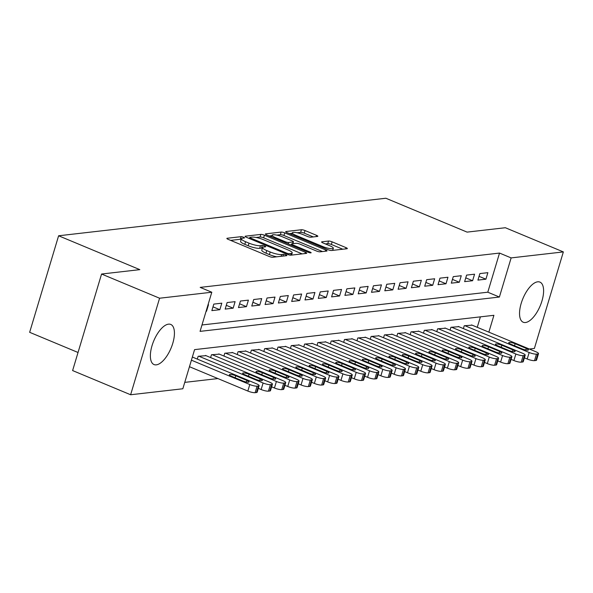 <?xml version="1.0" encoding="UTF-8"?>
<svg xmlns="http://www.w3.org/2000/svg" width="593" height="593" viewBox="0 0 593 593"><rect width="100%" height="100%" fill="white"/><g stroke="black" fill="none" stroke-linecap="round" stroke-linejoin="round"><path stroke-width="0.89" d="M243.59 237.23A1.912 0.408 16.7 0 0 241.084 236.666L227.208 238.26A2.735 0.578 16.7 0 0 226.867 238.423A2.735 0.578 16.7 0 0 228.179 239.357L269.178 256.458A2.735 0.578 16.7 0 0 272.758 257.258L286.634 255.665A1.912 0.408 16.7 0 0 286.871 255.553A1.912 0.408 16.7 0 0 285.952 254.894A1.912 0.408 16.7 0 0 283.447 254.338L281.645 254.538A8.754 1.853 16.7 0 1 270.178 251.981L266.768 250.557A8.754 1.853 16.7 0 1 262.558 247.563A8.754 1.853 16.7 0 1 263.655 247.036L265.449 246.829A1.912 0.408 16.7 0 0 265.694 246.718A1.912 0.408 16.7 0 0 264.767 246.065A1.912 0.408 16.7 0 0 262.262 245.502L260.468 245.71A8.754 1.853 16.7 0 1 249.001 243.145L245.584 241.722A8.754 1.853 16.7 0 1 241.381 238.727A8.754 1.853 16.7 0 1 242.47 238.208L244.272 238.001A1.912 0.408 16.7 0 0 244.509 237.882A1.912 0.408 16.7 0 0 243.59 237.23M241.188 239.35A1.912 0.408 16.7 0 0 240.298 239.275L230.64 240.387M262.373 248.185A1.912 0.408 16.7 0 0 261.476 248.111L259.682 248.319L260.468 245.71M525.472 322.518A21.741 9.377 -67.4 0 1 523.211 322.229A21.741 9.377 -67.4 0 1 521.988 300.947A21.741 9.377 -67.4 0 1 537.681 281.816A21.741 9.377 -67.4 0 1 539.941 282.105A21.741 9.377 -67.4 0 1 541.157 303.386A21.741 9.377 -67.4 0 1 525.472 322.518M156.293 364.851A21.741 9.377 -67.4 0 1 154.032 364.569A21.741 9.377 -67.4 0 1 152.816 343.288A21.741 9.377 -67.4 0 1 168.501 324.156A21.741 9.377 -67.4 0 1 170.762 324.438A21.741 9.377 -67.4 0 1 171.985 345.719A21.741 9.377 -67.4 0 1 156.293 364.851M317.5 236.444A2.735 0.578 16.7 0 0 317.841 236.281A2.735 0.578 16.7 0 0 316.529 235.339L305.024 230.544A2.735 0.578 16.7 0 0 301.444 229.743L286.034 231.515A2.735 0.578 16.7 0 0 285.693 231.678A2.735 0.578 16.7 0 0 287.005 232.612L328.003 249.712A2.735 0.578 16.7 0 0 331.583 250.505L346.994 248.741A2.735 0.578 16.7 0 0 347.335 248.578A2.735 0.578 16.7 0 0 346.023 247.644L332.132 241.848A2.735 0.578 16.7 0 0 328.544 241.047L321.955 241.803A2.735 0.578 16.7 0 0 321.606 241.966A2.735 0.578 16.7 0 0 322.926 242.908L329.812 245.776A7.316 1.549 16.7 0 1 333.333 248.282A7.316 1.549 16.7 0 1 322.829 246.577L295.84 235.325A7.316 1.549 16.7 0 1 292.319 232.819A7.316 1.549 16.7 0 1 302.823 234.524L307.322 236.399A2.735 0.578 16.7 0 0 310.902 237.2L317.5 236.444M488.862 332.147L493.91 315.306L194.578 349.633L182.837 388.763L130.623 394.753L72.613 370.566L101.573 274.033L139.822 269.645L58.611 235.777L385.88 198.247L467.091 232.115L505.34 227.727L563.35 251.914L534.389 348.447L529.349 349.025M101.573 274.033L159.584 298.22L211.797 292.23L200.063 331.368L499.395 297.041L511.136 257.903L563.35 251.914M201.976 324.979L487.787 292.201L499.528 253.07L200.197 287.39L211.797 292.23M499.528 253.07L511.136 257.903M264.419 235.206A2.735 0.578 16.7 0 0 260.831 234.405L245.42 236.17A2.735 0.578 16.7 0 0 245.079 236.333A2.735 0.578 16.7 0 0 246.391 237.274L287.39 254.367A2.735 0.578 16.7 0 0 290.978 255.168L306.381 253.396A2.735 0.578 16.7 0 0 306.729 253.233A2.735 0.578 16.7 0 0 305.41 252.299L264.419 235.206L263.633 237.815A2.735 0.578 16.7 0 0 260.045 237.015L256.065 237.467M265.731 233.842L281.141 232.078A2.735 0.578 16.7 0 1 284.722 232.879L325.72 249.972A2.735 0.578 16.7 0 1 327.032 250.906A2.735 0.578 16.7 0 1 326.691 251.069L320.094 251.825A2.735 0.578 16.7 0 1 316.514 251.024L299.888 244.094A2.735 0.578 16.7 0 0 296.3 243.293L291.926 243.797A2.735 0.578 16.7 0 0 291.586 243.96A2.735 0.578 16.7 0 0 292.898 244.894L310.206 252.114A1.912 0.408 16.7 0 1 311.125 252.766A1.912 0.408 16.7 0 1 308.382 252.321L266.702 234.939A2.735 0.578 16.7 0 1 265.39 234.005A2.735 0.578 16.7 0 1 265.731 233.842L265.582 234.331M206.082 311.281L206.534 311.229L208.491 304.706L208.039 304.758M221.797 303.179L213.814 304.098L211.857 310.621L219.84 309.702L221.797 303.179M235.102 301.659L227.119 302.571L225.162 309.094L233.145 308.175L235.102 301.659M248.408 300.132L240.424 301.044L238.468 307.567L246.451 306.655L248.408 300.132M261.706 298.605L253.722 299.517L251.766 306.04L259.749 305.128L261.706 298.605M275.011 297.078L267.028 297.997L265.071 304.52L273.054 303.601L275.011 297.078M288.317 295.551L280.333 296.47L278.376 302.993L286.36 302.074L288.317 295.551M301.622 294.024L293.639 294.943L291.682 301.466L299.665 300.547L301.622 294.024M314.92 292.505L306.937 293.416L304.98 299.939L312.963 299.028L314.92 292.505M328.226 290.978L320.242 291.889L318.285 298.412L326.269 297.501L328.226 290.978M341.531 289.451L333.548 290.362L331.591 296.885L339.574 295.974L341.531 289.451M354.836 287.924L346.853 288.843L344.896 295.366L352.879 294.447L354.836 287.924M368.134 286.397L360.159 287.316L358.202 293.839L366.178 292.92L368.134 286.397M381.44 284.877L373.457 285.789L371.5 292.312L379.483 291.393L381.44 284.877M394.745 283.35L386.762 284.262L384.805 290.785L392.788 289.873L394.745 283.35M408.051 281.823L400.067 282.735L398.111 289.258L406.094 288.346L408.051 281.823M421.349 280.296L413.373 281.215L411.416 287.731L419.392 286.819L421.349 280.296M434.654 278.769L426.671 279.688L424.714 286.211L432.697 285.292L434.654 278.769M447.96 277.242L439.976 278.161L438.019 284.684L446.003 283.765L447.96 277.242M461.265 275.723L453.282 276.635L451.325 283.157L459.308 282.246L461.265 275.723M474.563 274.196L466.587 275.108L464.63 281.631L472.606 280.719L474.563 274.196M477.928 280.104L485.912 279.192L487.869 272.669L479.885 273.581L477.928 280.104M184.757 382.374L217.92 378.571M477.261 327.306L480.397 316.855M197.313 359.106L198.158 356.274L206.045 355.674M210.611 357.579L211.464 354.755L219.351 354.147M223.917 356.052L224.769 353.228L232.656 352.627M237.222 354.532L238.067 351.701L245.962 351.1M250.528 353.005L251.373 350.174L259.26 349.574M263.826 351.479L264.678 348.647L272.565 348.047M277.131 349.952L277.984 347.12L285.87 346.52M290.437 348.425L291.289 345.6L299.176 345M303.742 346.898L304.587 344.073L312.474 343.473M317.047 345.378L317.892 342.546L325.779 341.946M330.345 343.851L331.198 341.019L339.085 340.419M343.651 342.324L344.503 339.493L352.39 338.892M356.956 340.797L357.801 337.973L365.688 337.365M370.262 339.27L371.107 336.446L378.994 335.846M383.56 337.751L384.412 334.919L392.299 334.319M396.865 336.224L397.718 333.392L405.605 332.792M410.171 334.697L411.016 331.865L418.903 331.265M423.476 333.17L424.321 330.338L432.208 329.738M436.774 331.643L437.627 328.819L445.513 328.218M450.08 330.116L450.932 327.292L458.819 326.691M463.385 328.596L464.23 325.765L472.124 325.164M58.611 235.777L29.65 332.31L78.039 352.487M130.623 394.753L159.584 298.22M487.787 292.201L499.395 297.041M206.534 311.229L206.149 311.066M219.84 309.702L212.991 306.848M233.145 308.175L226.296 305.321M246.451 306.655L239.594 303.794M259.749 305.128L252.9 302.267M273.054 303.601L266.205 300.747M286.36 302.074L279.511 299.22M299.665 300.547L292.809 297.693M312.963 299.028L306.114 296.166M326.269 297.501L319.419 294.639M339.574 295.974L332.725 293.12M352.879 294.447L346.023 291.593M366.178 292.92L359.328 290.066M379.483 291.393L372.634 288.539M392.788 289.873L385.939 287.012M406.094 288.346L399.237 285.485M419.392 286.819L412.543 283.965M432.697 285.292L425.848 282.438M446.003 283.765L439.154 280.912M459.308 282.246L452.452 279.385M472.606 280.719L465.757 277.858M485.912 279.192L479.062 276.338M241.381 238.727L240.595 241.336A8.754 1.853 16.7 0 0 244.798 244.331L245.584 241.722M259.682 248.319A8.754 1.853 16.7 0 1 248.215 245.754L244.798 244.331M262.558 247.563L261.78 250.172A8.754 1.853 16.7 0 0 265.983 253.167L266.768 250.557M276.738 256.799A8.754 1.853 16.7 0 1 269.4 254.59L265.983 253.167M302.171 253.886L263.633 237.815M249.579 238.216L248.852 238.297M250.046 237.333A1.912 0.408 16.7 0 0 249.809 237.452A1.912 0.408 16.7 0 0 250.728 238.104L286.716 253.115A1.912 0.408 16.7 0 0 289.221 253.671L291.119 253.456A8.754 1.853 16.7 0 0 292.208 252.929A8.754 1.853 16.7 0 0 288.005 249.935L263.411 239.676A8.754 1.853 16.7 0 0 251.943 237.118L250.046 237.333M269.163 235.97L271.994 235.643M276.738 235.102L280.356 234.687L281.141 232.078M322.473 251.551L283.936 235.488A2.735 0.578 16.7 0 0 280.356 234.687M282.631 236.896A7.316 1.549 16.7 0 0 272.128 235.199A7.316 1.549 16.7 0 0 275.649 237.697L285.151 241.662A2.735 0.578 16.7 0 0 288.739 242.463L293.112 241.966A2.735 0.578 16.7 0 0 293.453 241.803A2.735 0.578 16.7 0 0 292.141 240.862L282.631 236.896M291.371 244.687L290.34 244.798M342.776 249.223L331.346 244.457A2.735 0.578 16.7 0 0 327.766 243.656L325.387 243.931M313.282 236.926L304.246 233.153A2.735 0.578 16.7 0 0 300.658 232.352L297.115 232.76M292.171 233.331L289.466 233.642M189.456 366.704L247.837 391.054A5.574 1.179 -163.3 0 0 255.138 392.685L256.472 392.529A5.574 1.179 -163.3 0 0 257.169 392.195L259.126 385.672A5.574 1.179 16.7 0 0 256.45 383.767L192.354 357.038M259.126 385.672A5.574 1.179 16.7 0 1 258.429 386.006L257.095 386.162A5.574 1.179 16.7 0 1 249.794 384.531L191.413 360.181M246.896 380.417L235.762 375.777A4.462 0.941 16.7 0 0 229.358 374.739A4.462 0.941 16.7 0 0 231.5 376.266L242.641 380.906A4.462 0.941 16.7 0 0 249.038 381.944A4.462 0.941 16.7 0 0 246.896 380.417L246.414 382.04M258.318 388.348L261.142 389.527A5.574 1.179 -163.3 0 0 268.444 391.158L269.771 391.002A5.574 1.179 -163.3 0 0 270.475 390.668L272.432 384.145A5.574 1.179 16.7 0 0 269.748 382.24L205.474 355.437M272.432 384.145A5.574 1.179 16.7 0 1 271.727 384.479L270.401 384.635A5.574 1.179 16.7 0 1 263.099 383.004L198.825 356.2M260.201 378.897L249.06 374.25A4.462 0.941 16.7 0 0 242.663 373.212A4.462 0.941 16.7 0 0 244.805 374.739L255.946 379.387A4.462 0.941 16.7 0 0 262.343 380.417A4.462 0.941 16.7 0 0 260.201 378.897L259.712 380.513M271.624 386.821L274.448 388A5.574 1.179 -163.3 0 0 281.749 389.631L283.076 389.475A5.574 1.179 -163.3 0 0 283.773 389.141L285.73 382.618A5.574 1.179 16.7 0 0 283.054 380.713L218.78 353.91M285.73 382.618A5.574 1.179 16.7 0 1 285.033 382.952L283.706 383.108A5.574 1.179 16.7 0 1 276.405 381.477L212.131 354.673M273.506 377.37L262.365 372.723A4.462 0.941 16.7 0 0 255.968 371.685A4.462 0.941 16.7 0 0 258.111 373.212L269.244 377.86A4.462 0.941 16.7 0 0 275.649 378.897A4.462 0.941 16.7 0 0 273.506 377.37L273.017 378.986M284.929 385.302L287.746 386.473A5.574 1.179 -163.3 0 0 295.047 388.104L296.381 387.955A5.574 1.179 -163.3 0 0 297.078 387.622L299.035 381.099A5.574 1.179 16.7 0 0 296.359 379.186L232.085 352.39M299.035 381.099A5.574 1.179 16.7 0 1 298.338 381.432L297.004 381.581A5.574 1.179 16.7 0 1 289.703 379.95L225.429 353.146M286.804 375.843L275.671 371.196A4.462 0.941 16.7 0 0 269.266 370.158A4.462 0.941 16.7 0 0 271.409 371.685L282.55 376.333A4.462 0.941 16.7 0 0 288.947 377.37A4.462 0.941 16.7 0 0 286.804 375.843L286.323 377.467M298.235 383.775L301.051 384.946A5.574 1.179 -163.3 0 0 308.353 386.577L309.687 386.428A5.574 1.179 -163.3 0 0 310.384 386.095L312.341 379.572A5.574 1.179 16.7 0 0 309.665 377.667L245.391 350.863M312.341 379.572A5.574 1.179 16.7 0 1 311.644 379.905L310.309 380.054A5.574 1.179 16.7 0 1 303.008 378.423L238.734 351.627M300.11 374.316L288.976 369.676A4.462 0.941 16.7 0 0 282.572 368.638A4.462 0.941 16.7 0 0 284.714 370.158L295.855 374.806A4.462 0.941 16.7 0 0 302.252 375.843A4.462 0.941 16.7 0 0 300.11 374.316L299.628 375.94M311.533 382.248L314.357 383.426A5.574 1.179 -163.3 0 0 321.658 385.057L322.985 384.901A5.574 1.179 -163.3 0 0 323.689 384.568L325.646 378.045A5.574 1.179 16.7 0 0 322.963 376.14L258.689 349.336M325.646 378.045A5.574 1.179 16.7 0 1 324.942 378.378L323.615 378.534A5.574 1.179 16.7 0 1 316.314 376.903L252.04 350.1M313.415 372.789L302.274 368.149A4.462 0.941 16.7 0 0 295.877 367.111A4.462 0.941 16.7 0 0 298.02 368.638L309.161 373.279A4.462 0.941 16.7 0 0 315.558 374.316A4.462 0.941 16.7 0 0 313.415 372.789L312.926 374.413M324.838 380.721L327.662 381.899A5.574 1.179 -163.3 0 0 334.963 383.53L336.29 383.375A5.574 1.179 -163.3 0 0 336.987 383.041L338.944 376.518A5.574 1.179 16.7 0 0 336.268 374.613L271.994 347.809M338.944 376.518A5.574 1.179 16.7 0 1 338.247 376.851L336.92 377.007A5.574 1.179 16.7 0 1 329.619 375.376L265.345 348.573M326.721 371.27L315.58 366.622A4.462 0.941 16.7 0 0 309.183 365.584A4.462 0.941 16.7 0 0 311.325 367.111L322.459 371.752A4.462 0.941 16.7 0 0 328.863 372.789A4.462 0.941 16.7 0 0 326.721 371.27L326.232 372.886M338.143 379.194L340.96 380.372A5.574 1.179 -163.3 0 0 348.261 382.003L349.596 381.848A5.574 1.179 -163.3 0 0 350.293 381.514L352.249 374.991A5.574 1.179 16.7 0 0 349.574 373.086L285.3 346.282M352.249 374.991A5.574 1.179 16.7 0 1 351.553 375.325L350.218 375.48A5.574 1.179 16.7 0 1 342.917 373.849L278.643 347.046M340.019 369.743L328.885 365.095A4.462 0.941 16.7 0 0 322.488 364.058A4.462 0.941 16.7 0 0 324.63 365.584L335.764 370.232A4.462 0.941 16.7 0 0 342.161 371.27A4.462 0.941 16.7 0 0 340.019 369.743L339.537 371.359M351.449 377.674L354.266 378.845A5.574 1.179 -163.3 0 0 361.567 380.476L362.901 380.321A5.574 1.179 -163.3 0 0 363.598 379.987L365.555 373.471A5.574 1.179 16.7 0 0 362.879 371.559L298.605 344.755M365.555 373.471A5.574 1.179 16.7 0 1 364.858 373.805L363.524 373.953A5.574 1.179 16.7 0 1 356.223 372.322L291.949 345.519M353.324 368.216L342.191 363.568A4.462 0.941 16.7 0 0 335.786 362.531A4.462 0.941 16.7 0 0 337.928 364.058L349.069 368.705A4.462 0.941 16.7 0 0 355.466 369.743A4.462 0.941 16.7 0 0 353.324 368.216L352.842 369.832M364.754 376.147L367.571 377.318A5.574 1.179 -163.3 0 0 374.872 378.949L376.199 378.801A5.574 1.179 -163.3 0 0 376.903 378.467L378.86 371.944A5.574 1.179 16.7 0 0 376.177 370.032L311.903 343.236M378.86 371.944A5.574 1.179 16.7 0 1 378.156 372.278L376.829 372.426A5.574 1.179 16.7 0 1 369.528 370.795L305.254 343.999M366.63 366.689L355.489 362.049A4.462 0.941 16.7 0 0 349.092 361.011A4.462 0.941 16.7 0 0 351.234 362.531L362.375 367.178A4.462 0.941 16.7 0 0 368.772 368.216A4.462 0.941 16.7 0 0 366.63 366.689L366.14 368.312M378.052 374.62L380.876 375.799A5.574 1.179 -163.3 0 0 388.178 377.422L389.505 377.274A5.574 1.179 -163.3 0 0 390.201 376.94L392.158 370.417A5.574 1.179 16.7 0 0 389.482 368.512L325.209 341.709M392.158 370.417A5.574 1.179 16.7 0 1 391.462 370.751L390.135 370.899A5.574 1.179 16.7 0 1 382.833 369.276L318.56 342.472M379.935 365.162L368.794 360.522A4.462 0.941 16.7 0 0 362.397 359.484A4.462 0.941 16.7 0 0 364.539 361.011L375.673 365.651A4.462 0.941 16.7 0 0 382.077 366.689A4.462 0.941 16.7 0 0 379.935 365.162L379.446 366.785M391.358 373.093L394.175 374.272A5.574 1.179 -163.3 0 0 401.483 375.903L402.81 375.747A5.574 1.179 -163.3 0 0 403.507 375.413L405.464 368.89A5.574 1.179 16.7 0 0 402.788 366.985L338.514 340.182M405.464 368.89A5.574 1.179 16.7 0 1 404.767 369.224L403.44 369.38A5.574 1.179 16.7 0 1 396.131 367.749L331.865 340.945M393.233 363.635L382.1 358.995A4.462 0.941 16.7 0 0 375.703 357.957A4.462 0.941 16.7 0 0 377.845 359.484L388.978 364.124A4.462 0.941 16.7 0 0 395.375 365.162A4.462 0.941 16.7 0 0 393.233 363.635L392.751 365.258M404.663 371.566L407.48 372.745A5.574 1.179 -163.3 0 0 414.781 374.376L416.116 374.22A5.574 1.179 -163.3 0 0 416.812 373.886L418.769 367.363A5.574 1.179 16.7 0 0 416.093 365.458L351.819 338.655M418.769 367.363A5.574 1.179 16.7 0 1 418.072 367.697L416.738 367.853A5.574 1.179 16.7 0 1 409.437 366.222L345.163 339.418M406.539 362.115L395.405 357.468A4.462 0.941 16.7 0 0 389.001 356.43A4.462 0.941 16.7 0 0 391.143 357.957L402.284 362.597A4.462 0.941 16.7 0 0 408.681 363.635A4.462 0.941 16.7 0 0 406.539 362.115L406.057 363.731M417.969 370.039L420.785 371.218A5.574 1.179 -163.3 0 0 428.087 372.849L429.414 372.693A5.574 1.179 -163.3 0 0 430.118 372.36L432.075 365.837A5.574 1.179 16.7 0 0 429.391 363.932L365.118 337.128M432.075 365.837A5.574 1.179 16.7 0 1 431.37 366.17L430.044 366.326A5.574 1.179 16.7 0 1 422.742 364.695L358.469 337.891M419.844 360.588L408.703 355.941A4.462 0.941 16.7 0 0 402.306 354.903A4.462 0.941 16.7 0 0 404.448 356.43L415.589 361.078A4.462 0.941 16.7 0 0 421.986 362.115A4.462 0.941 16.7 0 0 419.844 360.588L419.355 362.204M431.267 368.52L434.091 369.691A5.574 1.179 -163.3 0 0 441.392 371.322L442.719 371.174A5.574 1.179 -163.3 0 0 443.416 370.84L445.373 364.317A5.574 1.179 16.7 0 0 442.697 362.405L378.423 335.608M445.373 364.317A5.574 1.179 16.7 0 1 444.676 364.651L443.349 364.799A5.574 1.179 16.7 0 1 436.048 363.168L371.774 336.364M433.149 359.061L422.008 354.414A4.462 0.941 16.7 0 0 415.611 353.376A4.462 0.941 16.7 0 0 417.754 354.903L428.887 359.551A4.462 0.941 16.7 0 0 435.292 360.588A4.462 0.941 16.7 0 0 433.149 359.061L432.66 360.677M444.572 366.993L447.396 368.164A5.574 1.179 -163.3 0 0 454.698 369.795L456.024 369.647A5.574 1.179 -163.3 0 0 456.721 369.313L458.678 362.79A5.574 1.179 16.7 0 0 456.002 360.885L391.728 334.081M458.678 362.79A5.574 1.179 16.7 0 1 457.981 363.124L456.654 363.272A5.574 1.179 16.7 0 1 449.353 361.641L385.079 334.845M446.447 357.535L435.314 352.894A4.462 0.941 16.7 0 0 428.917 351.857A4.462 0.941 16.7 0 0 431.059 353.376L442.193 358.024A4.462 0.941 16.7 0 0 448.59 359.061A4.462 0.941 16.7 0 0 446.447 357.535L445.966 359.158M457.878 365.466L460.694 366.644A5.574 1.179 -163.3 0 0 467.996 368.275L469.33 368.12A5.574 1.179 -163.3 0 0 470.027 367.786L471.984 361.263A5.574 1.179 16.7 0 0 469.308 359.358L405.034 332.554M471.984 361.263A5.574 1.179 16.7 0 1 471.287 361.597L469.952 361.752A5.574 1.179 16.7 0 1 462.651 360.121L398.377 333.318M459.753 356.008L448.619 351.367A4.462 0.941 16.7 0 0 442.215 350.33A4.462 0.941 16.7 0 0 444.357 351.857L455.498 356.497A4.462 0.941 16.7 0 0 461.895 357.535A4.462 0.941 16.7 0 0 459.753 356.008L459.271 357.631M471.183 363.939L474 365.118A5.574 1.179 -163.3 0 0 481.301 366.748L482.635 366.593A5.574 1.179 -163.3 0 0 483.332 366.259L485.289 359.736A5.574 1.179 16.7 0 0 482.606 357.831L418.332 331.027M485.289 359.736A5.574 1.179 16.7 0 1 484.592 360.07L483.258 360.225A5.574 1.179 16.7 0 1 475.957 358.595L411.683 331.791M473.058 354.488L461.917 349.84A4.462 0.941 16.7 0 0 455.52 348.803A4.462 0.941 16.7 0 0 457.663 350.33L468.804 354.97A4.462 0.941 16.7 0 0 475.201 356.008A4.462 0.941 16.7 0 0 473.058 354.488L472.569 356.104M484.481 362.412L487.305 363.591A5.574 1.179 -163.3 0 0 494.606 365.221L495.933 365.066A5.574 1.179 -163.3 0 0 496.63 364.732L498.587 358.209A5.574 1.179 16.7 0 0 495.911 356.304L431.637 329.5M498.587 358.209A5.574 1.179 16.7 0 1 497.89 358.543L496.563 358.698A5.574 1.179 16.7 0 1 489.262 357.068L424.988 330.264M486.364 352.961L475.223 348.313A4.462 0.941 16.7 0 0 468.826 347.276A4.462 0.941 16.7 0 0 470.968 348.803L482.102 353.45A4.462 0.941 16.7 0 0 488.506 354.481A4.462 0.941 16.7 0 0 486.364 352.961L485.875 354.577M497.786 360.885L500.611 362.064A5.574 1.179 -163.3 0 0 507.912 363.694L509.239 363.539A5.574 1.179 -163.3 0 0 509.936 363.205L511.892 356.689A5.574 1.179 16.7 0 0 509.217 354.777L444.943 327.973M511.892 356.689A5.574 1.179 16.7 0 1 511.196 357.023L509.869 357.171A5.574 1.179 16.7 0 1 502.567 355.541L438.294 328.737M499.662 351.434L488.528 346.786A4.462 0.941 16.7 0 0 482.131 345.749A4.462 0.941 16.7 0 0 484.273 347.276L495.407 351.923A4.462 0.941 16.7 0 0 501.811 352.961A4.462 0.941 16.7 0 0 499.662 351.434L499.18 353.05M511.092 359.365L513.909 360.537A5.574 1.179 -163.3 0 0 521.21 362.167L522.544 362.019A5.574 1.179 -163.3 0 0 523.241 361.686L525.198 355.163A5.574 1.179 16.7 0 0 522.522 353.25L458.248 326.454M525.198 355.163A5.574 1.179 16.7 0 1 524.501 355.496L523.167 355.644A5.574 1.179 16.7 0 1 515.866 354.014L451.592 327.217M512.967 349.907L501.834 345.259A4.462 0.941 16.7 0 0 495.429 344.229A4.462 0.941 16.7 0 0 497.571 345.749L508.712 350.396A4.462 0.941 16.7 0 0 515.109 351.434A4.462 0.941 16.7 0 0 512.967 349.907L512.485 351.53M524.397 357.838L527.214 359.01A5.574 1.179 -163.3 0 0 534.515 360.64L535.85 360.492A5.574 1.179 -163.3 0 0 536.546 360.159L538.503 353.636A5.574 1.179 16.7 0 0 535.82 351.731L471.546 324.927M538.503 353.636A5.574 1.179 16.7 0 1 537.807 353.969L536.472 354.117A5.574 1.179 16.7 0 1 529.171 352.494L464.897 325.69M526.273 348.38L515.132 343.74A4.462 0.941 16.7 0 0 508.735 342.702A4.462 0.941 16.7 0 0 510.877 344.229L522.018 348.869A4.462 0.941 16.7 0 0 528.415 349.907A4.462 0.941 16.7 0 0 526.273 348.38L525.783 350.003M240.298 239.275L241.084 236.666M282.92 256.087L283.447 254.338M261.476 248.111L262.262 245.502M248.215 245.754L249.001 243.145M269.4 254.59L270.178 251.981M281.119 256.295L281.645 254.538M227.06 238.749L227.208 238.26M305.032 253.552L305.41 252.299M245.28 236.659L245.42 236.17M260.045 237.015L260.831 234.405M250.468 238.972L250.728 238.104M286.456 253.974L286.716 253.115M288.865 254.864L289.221 253.671M290.6 255.175L291.119 253.456M283.936 235.488L284.722 232.879M325.342 251.224L325.72 249.972M292.638 245.761L292.898 244.894M309.998 252.811L310.206 252.114M275.389 238.564L275.649 237.697M284.892 242.53L285.151 241.662M288.294 243.945L288.739 242.463M292.586 243.723L293.112 241.966M295.581 236.184L295.84 235.325M322.57 247.444L322.829 246.577M321.806 242.292L321.955 241.803M327.766 243.656L328.544 241.047M331.346 244.457L332.132 241.848M345.645 248.897L346.023 247.644M285.885 232.004L286.034 231.515M300.658 232.352L301.444 229.743M304.246 233.153L305.024 230.544M316.151 236.6L316.529 235.339M249.794 384.531L247.837 391.054M257.095 386.162L255.138 392.685M258.429 386.006L256.472 392.529M235.154 377.785L235.762 375.777M263.099 383.004L261.142 389.527M270.401 384.635L268.444 391.158M271.727 384.479L269.771 391.002M248.46 376.259L249.06 374.25M276.405 381.477L274.448 388M283.706 383.108L281.749 389.631M285.033 382.952L283.076 389.475M261.765 374.739L262.365 372.723M289.703 379.95L287.746 386.473M297.004 381.581L295.047 388.104M298.338 381.432L296.381 387.955M275.063 373.212L275.671 371.196M303.008 378.423L301.051 384.946M310.309 380.054L308.353 386.577M311.644 379.905L309.687 386.428M288.368 371.685L288.976 369.676M316.314 376.903L314.357 383.426M323.615 378.534L321.658 385.057M324.942 378.378L322.985 384.901M301.674 370.158L302.274 368.149M329.619 375.376L327.662 381.899M336.92 377.007L334.963 383.53M338.247 376.851L336.29 383.375M314.979 368.631L315.58 366.622M342.917 373.849L340.96 380.372M350.218 375.48L348.261 382.003M351.553 375.325L349.596 381.848M328.277 367.111L328.885 365.095M356.223 372.322L354.266 378.845M363.524 373.953L361.567 380.476M364.858 373.805L362.901 380.321M341.583 365.584L342.191 363.568M369.528 370.795L367.571 377.318M376.829 372.426L374.872 378.949M378.156 372.278L376.199 378.801M354.888 364.058L355.489 362.049M382.833 369.276L380.876 375.799M390.135 370.899L388.178 377.422M391.462 370.751L389.505 377.274M368.194 362.531L368.794 360.522M396.131 367.749L394.175 374.272M403.44 369.38L401.483 375.903M404.767 369.224L402.81 375.747M381.492 361.004L382.1 358.995M409.437 366.222L407.48 372.745M416.738 367.853L414.781 374.376M418.072 367.697L416.116 374.22M394.797 359.477L395.405 357.468M422.742 364.695L420.785 371.218M430.044 366.326L428.087 372.849M431.37 366.17L429.414 372.693M408.103 357.957L408.703 355.941M436.048 363.168L434.091 369.691M443.349 364.799L441.392 371.322M444.676 364.651L442.719 371.174M421.408 356.43L422.008 354.414M449.353 361.641L447.396 368.164M456.654 363.272L454.698 369.795M457.981 363.124L456.024 369.647M434.706 354.903L435.314 352.894M462.651 360.121L460.694 366.644M469.952 361.752L467.996 368.275M471.287 361.597L469.33 368.12M448.011 353.376L448.619 351.367M475.957 358.595L474 365.118M483.258 360.225L481.301 366.748M484.592 360.07L482.635 366.593M461.317 351.849L461.917 349.84M489.262 357.068L487.305 363.591M496.563 358.698L494.606 365.221M497.89 358.543L495.933 365.066M474.622 350.33L475.223 348.313M502.567 355.541L500.611 362.064M509.869 357.171L507.912 363.694M511.196 357.023L509.239 363.539M487.928 348.803L488.528 346.786M515.866 354.014L513.909 360.537M523.167 355.644L521.21 362.167M524.501 355.496L522.544 362.019M501.226 347.276L501.834 345.259M529.171 352.494L527.214 359.01M536.472 354.117L534.515 360.64M537.807 353.969L535.85 360.492M514.531 345.749L515.132 343.74M249.475 238.556L249.809 237.452M291.563 255.101L292.208 252.929M291.222 245.168L291.586 243.96M271.594 236.985L272.128 235.199M292.89 243.686L293.453 241.803M291.786 234.606L292.319 232.819M332.703 250.379L333.333 248.282"/></g></svg>
